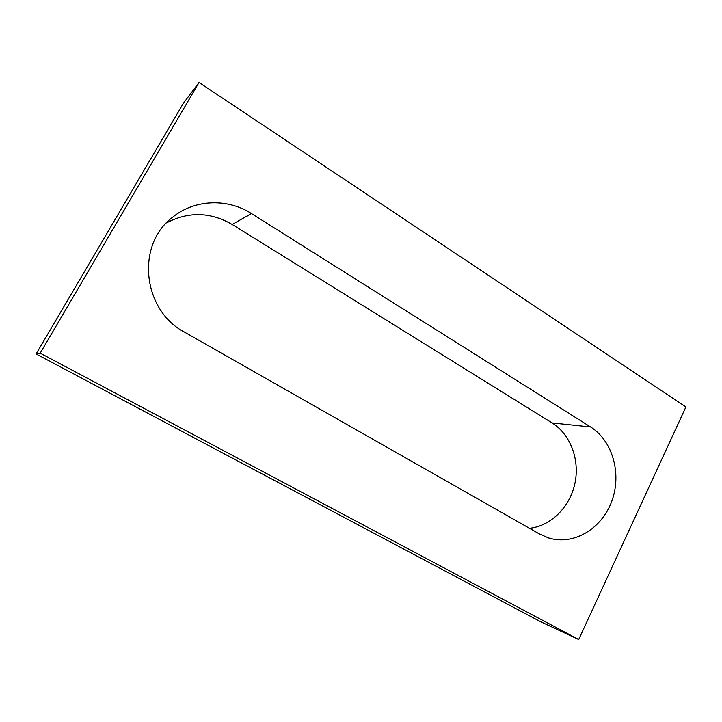 <?xml version="1.0" encoding="UTF-8"?>
<svg xmlns="http://www.w3.org/2000/svg" width="722" height="722" viewBox="0 0 722 722"><rect width="100%" height="100%" fill="white"/><g stroke="black" fill="none" stroke-linecap="round" stroke-linejoin="round"><path stroke-width="1.08" d="M540.886 621.859L36.1 353.96L183.325 103.372L199.046 82.47L685.9 406.937L578.71 639.53L540.886 621.859M578.71 639.53L40.206 353.157L36.1 353.96M590.605 426.973L251.427 213.541C227.773 198.288 195.075 199.164 173.172 216.817C135.465 244.244 142.351 310.334 184.724 332.255L539.56 534.036L548.539 537.935C573.485 545.769 601.643 528.919 611.696 501.456C621.985 474.083 612.761 440.835 590.605 426.973L552.05 422.911L232.195 224.47C210.445 211.907 188.541 211.375 166.493 222.89M529.488 528.314C551.03 526.022 569.992 506.907 574.938 483.325C579.947 459.752 570.479 434.346 552.05 422.911M40.206 353.157L199.046 82.47M251.427 213.541L232.195 224.47"/></g></svg>

